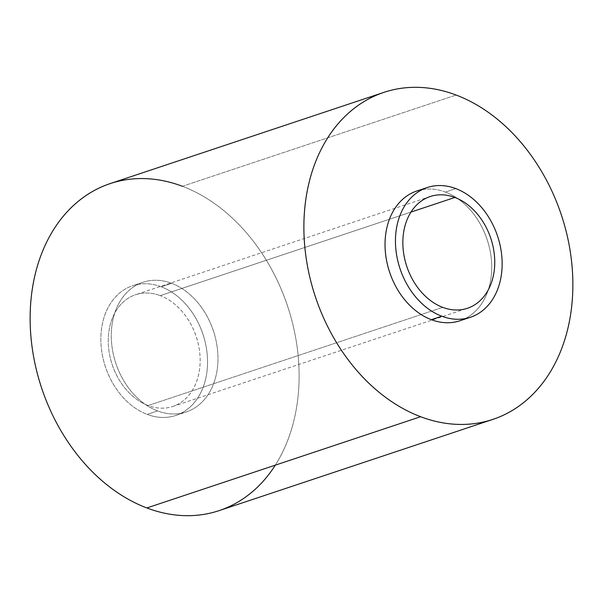 <?xml version="1.0" encoding="UTF-8"?>
<svg xmlns="http://www.w3.org/2000/svg" width="603" height="603" viewBox="0 0 603 603"><rect width="100%" height="100%" fill="white"/><g stroke="black" fill="none" stroke-linecap="round" stroke-linejoin="round"><path stroke-width="0.45" stroke-dasharray="3.02 2.26" d="M160.27 295.636L410.975 212.083L160.27 295.636A58.89 44.283 -108.4 0 1 199.691 352.273A58.89 44.283 -108.4 0 1 172.82 406.46A58.89 44.283 -108.4 0 1 148.134 405.548A58.89 44.283 -108.4 0 1 108.713 348.911A58.89 44.283 -108.4 0 1 135.585 294.724A58.89 44.283 -108.4 0 1 160.27 295.636A58.89 44.283 71.6 0 0 108.653 333.353A58.89 44.283 71.6 0 0 148.134 405.548L442.73 307.364L148.134 405.548A58.89 44.283 71.6 0 0 199.751 367.83A58.89 44.283 71.6 0 0 160.27 295.636M416.763 191.023A68.365 51.413 -108.4 0 1 445.421 192.078L455.838 188.611L445.421 192.078A68.365 51.413 -108.4 0 1 491.189 257.835A68.365 51.413 -108.4 0 1 459.999 320.743M465.079 318.633A68.365 51.413 71.6 0 0 490.706 254.255A68.365 51.413 71.6 0 0 445.421 192.078A68.365 51.413 71.6 0 0 422.092 189.659M110.123 183.606A172.352 129.615 -108.4 0 1 182.377 186.282L456.132 95.04L182.377 186.282A172.352 129.615 -108.4 0 1 297.761 352.046A172.352 129.615 -108.4 0 1 219.115 510.628M182.377 186.282A172.352 129.615 -108.4 0 1 275.322 465.147M171.667 283.32A68.365 51.413 71.6 0 0 111.736 327.105A68.365 51.413 71.6 0 0 157.579 410.922A68.365 51.413 71.6 0 0 217.502 367.137A68.365 51.413 71.6 0 0 171.667 283.32A68.365 51.413 71.6 0 0 143.001 282.257A68.365 51.413 71.6 0 0 111.811 345.165A68.365 51.413 71.6 0 0 157.579 410.922L147.162 414.389A68.365 51.413 -108.4 0 1 101.394 348.64A68.365 51.413 -108.4 0 1 132.585 285.732A68.365 51.413 -108.4 0 1 161.25 286.794L171.667 283.32L161.25 286.794A68.365 51.413 -108.4 0 1 207.01 352.544A68.365 51.413 -108.4 0 1 175.82 415.452A68.365 51.413 -108.4 0 1 147.162 414.389L157.579 410.922A68.365 51.413 71.6 0 0 186.237 411.977A68.365 51.413 71.6 0 0 217.434 349.077A68.365 51.413 71.6 0 0 171.667 283.32M161.25 286.794A68.365 51.413 -108.4 0 1 207.085 370.611A68.365 51.413 -108.4 0 1 147.162 414.389A68.365 51.413 -108.4 0 1 101.319 330.572A68.365 51.413 -108.4 0 1 161.25 286.794M430.18 196.54L135.585 294.724M172.82 406.46L467.415 308.276M143.001 282.257L132.585 285.732M175.82 415.452L186.237 411.977"/><path stroke-width="0.9" d="M410.975 212.083L454.866 197.452A58.89 44.283 71.6 0 0 430.18 196.54A58.89 44.283 71.6 0 0 403.309 250.727A58.89 44.283 71.6 0 0 442.73 307.364A58.89 44.283 71.6 0 0 467.415 308.276A58.89 44.283 71.6 0 0 494.287 254.089A58.89 44.283 71.6 0 0 454.866 197.452L410.975 212.083M470.415 317.268L459.999 320.743A68.365 51.413 -108.4 0 1 431.333 319.68L441.75 316.206A68.365 51.413 -108.4 0 1 395.915 232.389A68.365 51.413 -108.4 0 1 455.838 188.611A68.365 51.413 -108.4 0 1 501.681 272.428A68.365 51.413 -108.4 0 1 441.75 316.206L431.333 319.68A68.365 51.413 -108.4 0 1 385.566 253.923A68.365 51.413 -108.4 0 1 416.763 191.023L427.18 187.548A68.365 51.413 71.6 0 0 395.99 250.456A68.365 51.413 71.6 0 0 441.75 316.206A68.365 51.413 71.6 0 0 470.415 317.268A68.365 51.413 71.6 0 0 501.606 254.36A68.365 51.413 71.6 0 0 455.838 188.611A68.365 51.413 71.6 0 0 427.18 187.548M442.73 307.364A58.89 44.283 71.6 0 0 494.347 269.647A58.89 44.283 71.6 0 0 454.866 197.452A58.89 44.283 71.6 0 0 403.249 235.17A58.89 44.283 71.6 0 0 442.73 307.364M492.877 419.394L219.115 510.628A172.352 129.615 -108.4 0 1 146.868 507.96L420.623 416.718A172.352 129.615 -108.4 0 1 305.058 205.419A172.352 129.615 -108.4 0 1 456.132 95.04A172.352 129.615 -108.4 0 1 571.697 306.339A172.352 129.615 -108.4 0 1 420.623 416.718L146.868 507.96A172.352 129.615 -108.4 0 1 31.484 342.195A172.352 129.615 -108.4 0 1 110.123 183.606L383.885 92.372A172.352 129.615 71.6 0 0 305.239 250.954A172.352 129.615 71.6 0 0 420.623 416.718A172.352 129.615 71.6 0 0 492.877 419.394A172.352 129.615 71.6 0 0 571.516 260.805A172.352 129.615 71.6 0 0 456.132 95.04A172.352 129.615 71.6 0 0 383.885 92.372M422.092 189.659A68.365 51.413 71.6 0 0 385.242 250.358A68.365 51.413 71.6 0 0 431.333 319.68A68.365 51.413 71.6 0 0 465.079 318.633M275.322 465.147A172.352 129.615 -108.4 0 1 146.868 507.96A172.352 129.615 -108.4 0 1 31.303 296.661A172.352 129.615 -108.4 0 1 182.377 186.282"/></g></svg>
